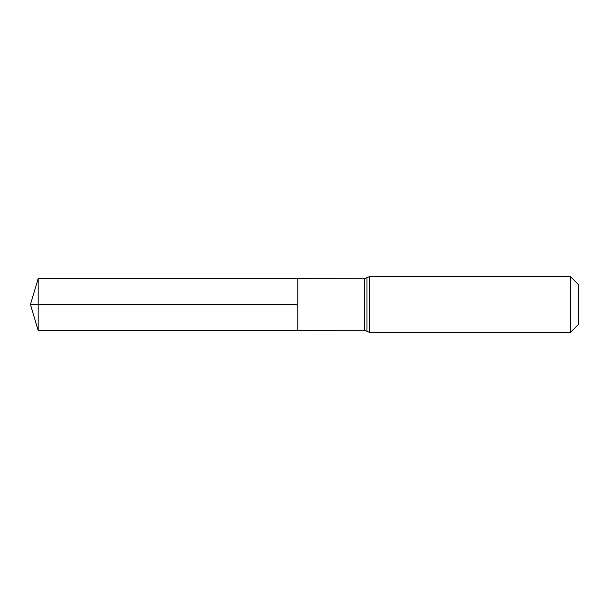 <?xml version="1.0" encoding="UTF-8"?>
<svg xmlns="http://www.w3.org/2000/svg" width="609" height="609" viewBox="0 0 609 609"><rect width="100%" height="100%" fill="white"/><g stroke="black" fill="none" stroke-linecap="round" stroke-linejoin="round"><path stroke-width="0.46" stroke-dasharray="3.04 2.28" d="M297.809 278.648L297.809 330.352L297.809 278.648M578.55 284.738L578.55 324.262M570.443 276.631L570.443 332.369M38.184 278.488L38.184 330.512M38.184 304.5L297.809 304.5M364.388 278.694L364.388 330.306M369.526 276.631L369.526 332.369M366.961 277.658L366.961 331.342"/><path stroke-width="0.91" d="M297.809 304.5L297.809 278.648L38.184 278.488L38.184 330.512L297.809 330.352L297.809 278.648L364.388 278.694L364.388 330.306L297.809 330.352L297.809 304.5M570.443 276.631L570.443 332.369L578.55 324.262L578.55 284.738L570.443 276.631L369.526 276.631L364.388 278.694M38.184 330.512L30.45 304.5L297.809 304.5L38.184 304.5M570.443 332.369L369.526 332.369L369.526 276.631M369.526 332.369L366.961 331.342L366.961 277.658M366.961 331.342L364.388 330.306M30.45 304.5L38.184 278.488"/></g></svg>
